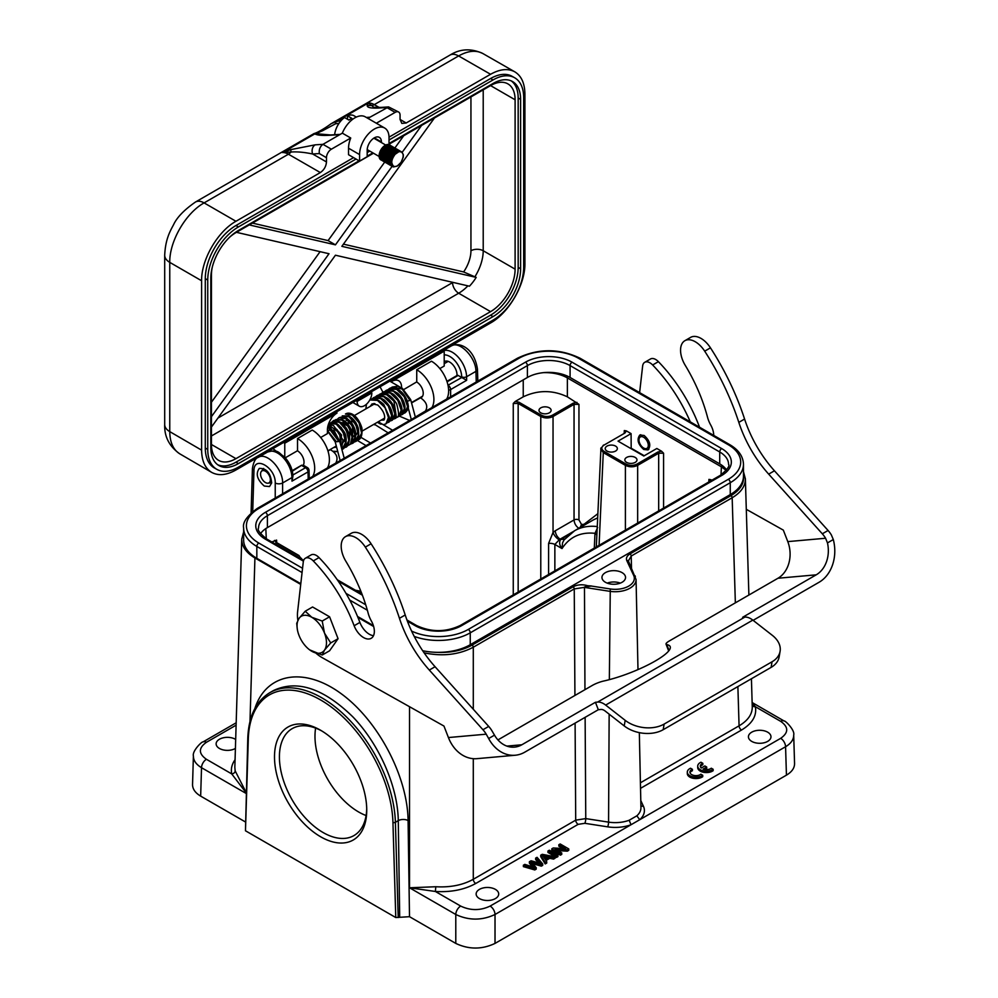 <?xml version="1.0" encoding="UTF-8"?>
<svg xmlns="http://www.w3.org/2000/svg" width="998" height="998" viewBox="0 0 998 998"><rect width="100%" height="100%" fill="white"/><g stroke="black" fill="none" stroke-linecap="round" stroke-linejoin="round"><path stroke-width="1.5" d="M366.74 810.139A65.219 37.65 60 0 1 320.62 836.761A65.219 37.65 60 0 1 274.5 756.883A65.219 37.65 60 0 1 320.62 730.262A65.219 37.65 60 0 1 366.74 810.139M794.57 763.545C794.57 768.048 791.863 771.916 786.436 775.159L495.02 943.409C481.947 949.585 468.86 949.585 455.787 943.409L409.504 916.688L395.769 917.536L245.471 830.773L247.791 738.083A1.734 1.035 1.8 0 0 248.302 738.844L245.471 830.773M622.091 582.271A11.789 6.811 180 0 1 609.229 583.743A11.789 6.811 180 0 1 601.956 577.455A11.789 6.811 180 0 1 609.229 571.168A11.789 6.811 180 0 1 622.091 572.64A11.789 6.811 180 0 1 625.546 577.455A11.789 6.811 180 0 1 622.091 582.271M628.278 561.175L631.21 556.048A1.734 0.998 -120 0 0 629.988 553.94L730.948 495.657C740.167 490.093 744.346 483.481 743.485 475.796M730.262 494.609L730.262 482.708A45.097 26.035 0 0 0 743.473 464.295L743.473 476.196A45.097 26.035 180 0 1 730.262 494.609L470.245 644.72A45.097 26.035 180 0 1 437.411 652.343C450.809 652.892 462.361 650.484 472.066 645.12L573.027 586.824A1.734 0.998 60 0 1 574.249 588.92L584.304 587.373L609.828 591.315A20.846 12.038 0 0 0 636.063 579.551L637.984 669.583M591.29 585.963L587.71 585.726L584.479 587.074L591.29 586.038L610.277 588.957A19.112 11.028 0 0 0 633.68 575.447L626.844 560.714C625.808 558.131 626.856 555.874 629.988 553.94M243.637 535.926L243.637 540.467A45.097 26.035 180 0 1 243.637 539.918L243.637 528.029A45.097 26.035 0 0 0 256.835 546.442L302.07 572.553M540.779 407.858A6.075 3.505 180 0 1 547.391 407.097A6.075 3.505 180 0 1 551.133 410.34A6.075 3.505 180 0 1 545.07 413.846A6.075 3.505 180 0 1 538.995 410.34A6.075 3.505 180 0 1 540.779 407.858M576.956 402.369L573.314 403.117L552.306 415.255C548.7 416.952 545.108 416.952 541.515 415.255L518.898 402.194L515.255 401.446L523.239 396.83C537.959 389.881 552.667 389.881 567.375 396.83L578.952 404.365L574.05 404.365L553.042 416.503L553.042 532.421A6.936 2.844 -132 0 0 559.217 539.831L560.177 539.132A6.936 4.004 60 0 1 555.275 530.774L553.042 532.421L548.601 543.411A6.936 3.792 180 0 1 554.863 544.446L554.863 570.856M567.375 396.83L567.375 377.905C560.739 374.2 552.805 372.441 543.586 372.641M726.22 470.42L721.379 466.815L721.018 474.923M620.294 583.119A11.789 6.811 0 0 0 607.208 583.119M551.807 848.799L551.807 850.209L560.402 855.174L560.402 853.752L561.749 852.978L555 849.073L567.326 849.747L568.76 848.924L560.177 843.959L558.83 844.745L565.579 848.637L553.254 847.963L551.807 848.799L560.402 853.752M560.402 855.174L561.749 854.388L561.749 852.978M557.707 850.645L567.326 851.169L567.326 849.747M567.326 851.169L568.76 850.333L568.76 848.924M562.86 848.487L558.83 846.154L558.83 844.745M556.522 855.985L556.522 857.407L547.939 852.442L547.939 851.032L556.522 855.985L557.932 855.174L549.349 850.221L547.939 851.032M556.522 857.407L557.932 856.596L557.932 855.174M548.364 856.633L544.758 858.704L543.436 856.608A13.273 7.66 0 0 0 542.338 855.298A28.368 16.38 0 0 0 544.883 855.897L548.364 856.633M543.71 857.057A28.368 16.38 180 0 0 544.883 857.307L544.883 855.897M544.883 857.307L546.567 857.669M540.716 855.199L540.716 856.621L545.22 863.931L545.22 862.509L546.717 861.648L545.282 859.478L549.723 856.908L553.566 857.694L555.162 856.771L542.238 854.325L540.716 855.199L545.22 862.509M545.22 863.931L546.717 863.07L546.717 861.648M545.956 860.501L549.723 858.33L549.723 856.908M549.723 858.33L553.566 859.116L553.566 857.694M553.566 859.116L555.162 858.193L555.162 856.771M523.389 865.204L534.791 868.534L536.225 867.711A1741.086 1005.211 180 0 1 531.934 862.634A23.653 13.66 0 0 0 531.248 861.873A3571.256 2061.843 0 0 0 541.365 864.742L542.712 863.956L537.049 857.319L535.627 858.13A1206.145 696.355 180 0 1 539.481 862.284A50.411 29.104 0 0 0 540.816 863.669A27.907 16.118 0 0 0 536.961 862.397L531.086 860.763L529.389 861.736L533.169 866.252A120.546 69.598 0 0 0 534.279 867.449A38.049 21.968 0 0 0 532.184 866.726L524.823 864.38L523.389 865.204L523.389 866.626L534.791 869.957L534.791 868.534M534.791 869.957L536.225 869.121L536.225 867.711M532.882 863.757A3571.256 2061.843 180 0 0 541.365 866.152L541.365 864.742M541.365 866.152L542.712 865.378L542.712 863.956M538.783 862.933A1206.145 696.355 0 0 0 535.627 859.552L535.627 858.13M532.445 866.813L529.389 863.158L529.389 861.736M533.169 867.674L533.169 866.252M704.837 769.533L706.709 768.448L706.709 767.025L704.862 765.953L701.295 768.011A6.075 3.505 180 0 1 700.322 766.14A6.075 3.505 180 0 1 702.817 763.308L702.817 764.73A6.075 3.505 0 0 0 700.446 766.851M702.817 763.308L700.958 762.235A8.67 5.002 0 0 0 697.714 766.152A8.67 5.002 0 0 0 703.503 770.868A8.67 5.002 0 0 0 713.146 769.283L711.3 768.211A6.075 3.505 180 0 1 703.128 769.096L706.709 767.025M697.714 766.152L697.714 767.562A8.67 5.002 0 0 0 703.503 772.29A8.67 5.002 0 0 0 713.146 770.693L713.146 769.283M702.729 775.284L700.883 774.211A6.075 3.505 180 0 1 694.097 775.471A6.075 3.505 180 0 1 689.905 772.14A6.075 3.505 180 0 1 692.4 769.308L690.541 768.235A8.67 5.002 0 0 0 687.298 772.153A8.67 5.002 0 0 0 693.099 776.868A8.67 5.002 0 0 0 702.729 775.284L702.729 776.694A8.67 5.002 0 0 1 693.099 778.29A8.67 5.002 0 0 1 687.298 773.562L687.298 772.153M692.4 769.308L692.4 770.73A6.075 3.505 0 0 0 690.03 772.851M629.164 820.256L636.836 815.828L639.743 819.707L631.048 824.722L629.164 820.256A25.723 14.845 180 0 1 608.568 822.127A3.468 0.736 -81.2 0 1 607.67 826.843L584.865 823.313A3.468 0.736 98.8 0 0 585.764 818.597L575.709 820.156L473.289 879.288C462.76 885.089 450.273 887.571 435.814 886.735L435.377 891.476C450.959 892.387 464.407 889.717 475.747 883.48A3.468 2.008 60 0 1 473.289 879.288L473.289 758.68M752.267 706.996C752.28 714.306 747.876 720.593 739.069 725.833A3.468 2.008 -120 0 0 741.526 730.037C752.33 723.5 756.946 715.728 755.374 706.734A3.468 2.807 -12.2 0 1 752.218 705.274M786.436 775.159L785.576 746.729A6.936 4.004 60 0 0 780.673 738.333C788.707 732.669 788.707 727.006 780.673 721.342L755.374 706.734L752.143 702.817M631.497 568.037L631.21 556.048L732.17 497.752C740.965 492.488 745.369 486.201 745.381 478.89L743.473 471.667M767.674 741.377A11.277 6.512 180 0 1 755.386 742.799A11.277 6.512 180 0 1 748.425 736.786A11.277 6.512 180 0 1 759.703 730.274A11.277 6.512 180 0 1 770.98 736.786A11.277 6.512 180 0 1 767.674 741.377M495.395 898.587A11.277 6.512 180 0 1 483.107 899.996A11.277 6.512 180 0 1 476.146 893.983A11.277 6.512 180 0 1 487.423 887.471A11.277 6.512 180 0 1 498.701 893.983A11.277 6.512 180 0 1 495.395 898.587M444.21 361.675A10.404 6.013 60 0 1 444.447 361.526A10.404 6.013 60 0 1 452.768 364.644A10.404 6.013 60 0 1 456.972 375.535M446.917 381.348L457.271 375.36A1.734 0.998 60 0 1 458.144 375.448L466.64 380.313L466.59 376.745A20.259 11.689 -120 0 0 458.394 357.359A20.259 11.689 -120 0 0 443.386 350.672M607.009 446.106A6.075 3.505 180 0 1 613.62 445.345A6.075 3.505 180 0 1 617.363 448.576A6.075 3.505 180 0 1 611.3 452.082A6.075 3.505 180 0 1 605.225 448.576A6.075 3.505 180 0 1 607.009 446.106M626.632 457.433A6.075 3.505 180 0 1 633.243 456.672A6.075 3.505 180 0 1 636.986 459.903A6.075 3.505 180 0 1 630.923 463.409A6.075 3.505 180 0 1 624.848 459.903A6.075 3.505 180 0 1 626.632 457.433M618.036 441.141L643.797 456.011L656.834 448.489L661.587 451.221L657.944 451.969L636.924 464.107C633.331 465.804 629.738 465.804 626.133 464.107L604.015 451.333C601.07 449.262 601.07 447.191 604.015 445.108L625.035 432.97L626.332 430.874L631.085 433.619L618.036 441.141M631.085 433.619L631.185 448.214L644.259 455.749M271.843 541.976L276.583 540.093L275.573 541.54L276.371 542.463L298.976 555.524L300.697 558.643M274.55 540.417L276.371 542.463M301.72 559.229L301.521 558.393M597.615 517.862L593.261 519.958M570.781 533.319L574.586 530.736C581.148 526.994 588.658 525.609 597.141 526.557M584.441 525.048A3.468 2.707 38.5 0 0 584.005 524.299L597.814 513.708M579.439 527.942A3.468 2.008 120 0 0 581.347 524.15L578.952 519.933A3.468 1.896 0 0 0 574.05 519.933C574.361 523.476 575.958 526.27 578.828 528.279M541.515 415.255L540.779 416.503C544.858 418.424 548.95 418.424 553.042 416.503L552.306 415.255M540.779 578.99L540.779 416.503L518.162 403.441L513.259 403.441L515.255 401.446M559.217 539.831L554.863 544.446L562.024 548.576L562.535 542.9L564.082 539.868M572.902 531.784L560.177 539.132L564.968 539.12L560.714 539.431C558.955 542.126 559.391 545.17 562.024 548.576C569.609 536.912 580.599 531.834 594.983 533.319A6.936 4.004 -177.4 0 1 596.829 535.29M597.677 527.48L594.983 533.319L594.309 548.077M624.299 433.382L625.297 431.997L624.299 430.55L626.332 430.874M600.958 447.94L596.305 546.929M600.746 448.913L603.279 452.593L604.015 451.333M599.074 545.332L603.279 452.593L625.397 465.355C629.489 467.276 633.58 467.276 637.66 465.355L636.924 464.107M661.587 451.221L663.583 453.229L658.68 453.229L637.66 465.355L637.66 523.052M710.713 480.874L710.963 479.726L711.836 480.238M688.158 493.91L709.166 481.772L709.927 480.861L708.929 479.402L710.963 479.726M435.814 886.735L409.517 887.783L435.377 891.476L460.689 906.084A6.936 4.004 120 0 0 455.787 914.492C468.86 920.618 481.947 920.618 495.02 914.492A6.936 4.004 -120 0 0 490.118 906.084C480.312 910.725 470.495 910.725 460.689 906.084M495.02 943.409L495.02 914.492L785.576 746.729C790.99 743.473 793.697 739.593 793.709 735.102C795.144 730.099 784.939 720.194 784.141 721.005A6.936 4.004 120 0 0 780.673 721.342M315.618 728.116A61.751 35.654 -120 0 0 314.981 736.349A61.751 35.654 -120 0 0 358.644 811.985A61.751 35.654 -120 0 0 366.091 815.541M321.867 730.998A61.751 35.654 -120 0 0 292.202 728.627A61.751 35.654 -120 0 0 282.733 778.103A61.751 35.654 -120 0 0 323.078 832.519A61.751 35.654 -120 0 0 353.941 835.576A61.751 35.654 -120 0 0 366.715 808.692M399.699 916.688L398.277 820.63C397.803 786.636 379.44 744.62 352.943 716.951C323.589 688.321 297.154 679.501 273.627 690.479L269.809 692.674C255.999 701.157 248.664 716.29 247.791 738.083M424.113 652.842C442.463 656.659 458.855 654.788 473.289 647.215A1.734 0.998 -120 0 0 472.066 645.12M243.637 531.884L241.728 539.107C241.741 546.417 246.132 552.705 254.927 557.969A1.734 0.998 -60 0 1 255.076 557.258M235.403 748.45A11.277 6.512 180 0 1 235.378 748.463A11.277 6.512 180 0 1 223.09 749.872A11.277 6.512 180 0 1 216.129 743.859A11.277 6.512 180 0 1 223.29 737.796A11.277 6.512 180 0 1 235.678 739.431M202.956 741.963C202.145 741.177 191.978 751.057 193.4 756.06C193.4 760.551 196.107 764.431 201.521 767.699A6.936 4.004 -60 0 1 206.424 759.291C198.402 753.627 198.402 747.964 206.424 742.3A6.936 4.004 -120 0 0 202.968 741.963L236.177 722.789M235.066 759.69C231.823 764.268 230.725 769.009 231.736 773.912L246.107 792.774M206.424 759.291L231.736 773.912A3.468 2.807 167.8 0 0 235.179 770.893L246.119 792.375M234.829 767.3L235.179 770.893M264.283 486.063L269.522 486.55L271.681 482.92C270.595 472.952 266.466 468.124 259.305 468.424C255.451 473.776 257.11 479.664 264.283 486.063M292.314 471.193L301.683 465.255M303.567 465.367L307.297 467.526A3.468 2.008 120 0 0 305.563 467.7L301.957 465.617L303.492 465.342M292.901 474.998L305.563 467.7A3.468 2.008 60 0 1 308.008 471.892A3.468 1.996 -1.7 0 0 309.031 470.432A3.468 3.468 0 0 0 307.297 467.526M291.99 481.148L292.95 476.171A3.468 1.971 -0.9 0 1 291.94 477.58L291.99 481.148L308.008 471.892L308.22 479.015M245.221 821.841L200.66 796.117C195.246 792.886 192.539 789.006 192.539 784.515M451.358 345.907C459.442 340.355 476.108 357.621 475.934 371.356A5.202 3.006 -1.7 0 0 477.456 369.148C474.137 347.391 458.955 341.778 451.358 345.907M275.236 498.052L275.236 482.982A5.202 2.894 0 0 0 282.596 482.982C283.095 469.06 266.591 451.695 258.282 457.383C255.476 458.207 253.529 461.899 252.432 468.486A5.202 3.006 1.7 0 0 253.954 470.694L252.719 511.525M584.479 587.074L584.953 689.68M643.772 449.512L648.064 449.911C651.257 445.507 649.935 440.692 644.084 435.452L639.793 435.053C636.599 439.457 637.922 444.285 643.772 449.512M726.569 469.971A30.177 17.428 0 0 0 719.72 463.87L570.083 377.481A30.177 17.428 0 0 0 527.406 377.481L267.389 527.605A30.177 17.428 0 0 0 260.54 533.693M300.797 583.718L256.835 558.331A45.097 26.035 180 0 1 243.637 540.467M437.411 652.343A45.097 26.035 180 0 1 422.665 650.721M373.389 625.621L357.534 616.465M335.191 441.852L338.858 441.49L339.507 440.592M341.241 427.506L345.632 436.937L342.489 443.686M330.213 429.477L330.475 428.653M334.38 426.944L341.566 434.991L340.63 444.771M327.431 430.2L333.918 430.325L339.233 440.38M334.143 447.241L336.6 447.154L333.681 447.516M327.444 430.512L335.852 441.016M338.858 441.49L327.756 426.795M333.407 451.271L337.748 451.495M341.541 448.202L339.445 433.045L328.367 424.512M329.49 423.239C332.147 422.404 335.952 419.809 343.836 431.41C348.364 437.324 345.445 449.599 342.289 449.1L345.67 442.264L343.075 432.009L336.276 424.187L329.477 423.252L328.591 423.888M343.761 447.965L345.458 447.266L348.851 440.455L346.281 430.188L339.47 422.354L332.671 421.406L330.101 427.992M346.917 446.069L349.749 444.597M346.955 446.118L350.161 444.26C350.473 444.16 353.953 441.066 352.007 432.196C350.111 426.171 346.88 421.967 342.314 419.584L335.864 419.559L342.252 420.258L348.876 427.281L352.032 437.037L350.498 443.723M346.169 420.27L355.849 422.491L358.432 430.961L355.251 436.313M354.165 436.525L352.805 436.463M342.975 422.117L352.356 423.876L352.693 437.873M340.605 422.229L350.011 427.082L349.512 439.719M344.46 425.709L348.302 432.446M335.864 419.559L334.567 420.719M350.136 444.285L351.857 443.574L355.238 436.75L352.643 426.483L345.844 418.661L339.046 417.725L337.673 418.998M355.026 441.74L358.419 434.928L355.849 424.661L349.038 416.827L342.239 415.879L348.801 415.954C353.217 418.299 356.386 422.379 358.294 428.217C359.38 436.525 358.282 441.041 355.026 441.74L353.317 442.438M358.245 439.881L361.613 433.07L359.031 422.815L352.244 414.993L345.445 414.033C349.412 411.438 357.596 414.37 361.887 427.93C362.436 434.879 361.214 438.858 358.245 439.881L356.511 440.592M406.997 399.949C405.936 401.283 406.935 401.446 409.991 400.41L410.665 399.587L415.355 417.164M374.2 424.113L388.147 432.87M380.787 423.352C378.729 422.129 377.83 421.917 378.105 422.728C380.949 424.424 381.847 424.624 380.787 423.352C378.729 422.129 377.83 421.917 378.105 422.728C380.949 424.424 381.847 424.624 380.787 423.352M625.172 720.331A27.757 18.563 9.5 0 0 664.119 724.086L663.183 729.7A27.757 18.563 -170.5 0 1 624.224 725.933L625.172 720.331L605.649 705.075A16.829 9.718 -120 0 0 597.627 702.081L744.807 617.113A16.829 9.718 60 0 1 752.816 620.107L772.34 635.352A27.757 18.563 9.5 0 1 780.099 651.27L779.151 656.871A27.757 18.563 -170.5 0 1 771.105 667.388L772.053 661.774A27.757 18.563 9.5 0 0 780.099 651.27M515.242 755.236L476.994 758.655A35.903 28.318 -95.1 0 1 448.414 737.547L486.213 734.179L488.658 738.52A35.903 28.318 84.9 0 0 515.242 755.236A35.903 28.318 84.9 0 0 524.736 752.193L598.326 709.715L600.996 709.466A8.67 5.002 60 0 1 605.125 711.013L624.224 725.933M486.213 734.179A17.34 10.017 -120 0 0 482.945 729.738L429.315 670.057A86.726 50.075 60 0 1 399.45 618.311A182.472 105.351 -120 0 0 365.33 547.104A20.783 12.001 -120 0 0 345.495 536.637A20.783 12.001 -120 0 0 345.869 561.275A121.419 70.097 60 0 1 368.15 613.146A20.808 12.013 -120 0 0 371.356 620.981A15.269 8.807 60 0 1 371.194 638.308A15.269 8.807 60 0 1 354.14 625.746A114.483 66.093 -120 0 0 313.272 560.913A10.404 6.013 -120 0 0 305.363 558.244A10.404 6.013 -120 0 0 303.267 561.999L297.616 611.674A34.693 20.022 -120 0 0 297.828 620.282M354.14 625.746L359.904 622.415A114.483 66.093 -120 0 0 319.036 557.595A10.404 6.013 60 0 0 311.127 554.913L305.363 558.244M699.573 427.231A15.269 8.807 -120 0 1 699.274 426.483A114.483 66.093 -120 0 0 658.406 361.663L652.642 364.981A10.404 6.013 -120 0 0 644.733 362.311A10.404 6.013 -120 0 0 642.637 366.066L639.618 392.613M690.292 421.867A114.483 66.093 -120 0 0 652.642 364.981M825.583 538.246L827.467 542.912A27.757 21.894 -95.1 0 1 816.214 574.823L777.978 578.241A27.757 21.894 84.9 0 0 787.784 541.615L825.583 538.246A17.34 10.017 -120 0 0 822.315 533.805L768.672 474.125A86.726 50.075 60 0 1 738.819 422.379A182.472 105.351 -120 0 0 704.7 351.171A20.783 12.001 -120 0 0 684.865 340.705A20.783 12.001 -120 0 0 685.239 365.343A121.419 70.097 60 0 1 707.52 417.214A20.808 12.013 -120 0 0 710.726 425.048A15.269 8.807 60 0 1 713.72 435.39M777.978 578.241L669.371 640.941A10.404 2.196 -21.2 0 0 666.04 644.134A10.404 2.196 -21.2 0 0 666.789 644.596A46.831 9.893 -21.2 0 1 670.207 646.642A46.831 9.893 -21.2 0 1 649.511 664.144A46.831 9.893 -21.2 0 1 603.678 681.035A10.404 2.196 -21.2 0 0 592.226 685.476L497.927 739.917M753.116 620.344L819.096 582.246A35.903 28.318 84.9 0 0 833.305 539.544L831.346 534.916A17.34 10.017 60 0 0 828.078 530.487L822.315 533.805M506.872 746.105L521.854 744.77A27.757 21.894 -95.1 0 1 514.506 747.115A27.757 21.894 -95.1 0 1 494.497 735.152L491.977 730.848A17.34 10.017 60 0 0 488.708 726.419L482.945 729.738M322.217 655.025L324.5 650.122L330.712 642.937L324.5 633.119A20.808 12.013 -120 0 0 311.75 617.263L322.217 621.043L324.5 633.119A20.808 12.013 60 0 1 324.5 650.122A20.808 12.013 60 0 1 311.75 651.257A20.808 12.013 -120 0 1 309.168 649.498A20.808 12.013 -120 0 1 299.013 635.402A20.808 12.013 60 0 1 297.267 628.89A20.808 12.013 60 0 1 299.013 618.411L305.226 611.225L312.574 606.984L329.577 616.789L338.072 638.695L329.577 650.783L322.217 655.025L309.63 649.848M315.992 653.216A34.693 20.022 -120 0 0 322.292 657.707L443.96 726.057L448.414 737.547M345.495 536.637L351.259 533.306A20.783 12.001 60 0 1 371.094 543.773A182.472 105.351 60 0 1 405.213 614.98A86.726 50.075 -120 0 0 435.078 666.726L488.708 726.419M359.904 622.415A15.269 8.807 -120 0 0 373.501 635.664M746.292 509.317L783.33 530.125L787.784 541.615M644.733 362.311L650.496 358.981A10.404 6.013 60 0 1 658.406 361.663M684.865 340.705L690.628 337.374A20.783 12.001 60 0 1 710.464 347.84A182.472 105.351 60 0 1 744.583 419.048A86.726 50.075 -120 0 0 774.448 470.794L828.078 530.487M521.854 744.77L595.444 702.28L597.627 702.081M595.444 702.28L598.326 709.715M744.807 617.113L742.624 617.3L816.214 574.823M772.053 661.774L664.119 724.086M663.183 729.7L771.105 667.388M297.267 628.89L296.718 623.313L299.013 618.411A20.808 12.013 60 0 1 311.75 617.263L305.226 611.225M330.712 642.937L338.072 638.695M322.217 621.043L329.577 616.789M640.704 434.729L640.753 434.704A8.321 4.803 -120 0 0 640.704 434.729A8.321 4.803 -120 0 0 638.982 438.546L638.982 439.956A6.587 3.805 -120 0 0 641.315 445.969A6.587 3.805 -120 0 0 643.648 448.027A6.587 3.805 -120 0 0 648.139 446.642A6.587 3.805 -120 0 0 645.968 439.332A6.587 3.805 -120 0 0 641.315 436.637A6.587 3.805 -120 0 0 638.982 439.956M643.648 448.027L644.87 448.738A8.321 4.803 -120 0 0 648.875 449.237M265.456 471.218A6.936 4.004 -120 0 0 261.276 471.518A6.936 4.004 -120 0 0 261.987 478.89A6.936 4.004 -120 0 0 268.013 483.194A6.936 4.004 -120 0 0 270.184 478.079A6.936 4.004 -120 0 0 265.456 471.218M314.108 133.532L195.446 202.045A17.34 10.017 60 0 1 204.103 202.893L288.422 154.203A17.34 10.017 -120 0 0 282.496 152.557L290.742 149.625L315.168 144.835A6.936 5.452 86.4 0 0 312.648 153.991L319.323 153.567C318.861 149.525 320.071 146.444 322.965 144.336L339.769 134.643L329.702 135.266A3.468 2.72 -93.6 0 1 330.675 134.967L314.121 133.545C316.341 133.071 323.028 129.665 331.236 123.64L336.027 121.656L335.503 123.802L339.021 123.303M330.588 124.039L331.236 123.64M317.738 134.056C316.541 133.657 318.137 132.559 322.516 130.775L335.503 123.802M329.702 135.266C322.242 135.703 317.289 135.241 314.819 133.894L282.496 152.557L291.029 152.033C297.092 151.571 304.303 152.232 312.648 153.991L326.471 161.938C326.096 166.454 324.051 169.984 320.333 172.567L288.422 154.203A8.67 5.015 119.9 0 0 291.029 152.033L290.742 149.625M284.767 457.271L284.767 443.212L283.544 442.501L235.952 469.971C226.509 475.248 218.4 476.034 211.626 472.353C205.101 468.311 201.758 460.901 201.608 450.148L201.608 280.762C201.222 259.792 217.601 231.436 235.952 221.282L320.333 172.567M406.186 122.991L401.857 123.428L400.061 119.461L406.186 122.991L490.567 74.276C499.973 69.024 508.044 68.213 514.818 71.844C521.393 75.873 524.761 83.296 524.911 94.111L524.911 263.484C525.297 284.467 508.93 312.811 490.567 322.965L442.987 350.448L444.21 351.159L391.952 381.323A13.872 8.009 -60 0 1 398.676 380.762A13.872 8.009 -60 0 1 401.533 387.735M368.387 102.994A17.34 10.017 60 0 1 374.275 104.64A8.67 5.015 -60.1 0 1 371.668 105.476L368.349 102.981L367.214 105.476L371.668 105.489L373.651 107.198M368.349 102.994L336.027 121.656L341.254 120.459M366.341 117.452L369.946 117.215L388.609 106.923L398.626 112.026A6.936 4.004 120 0 0 395.146 112.375L376.346 123.228M439.831 368.561L444.21 366.041L444.21 351.159M272.953 448.613L276.745 451.657M382.995 392.376L380.051 386.775M315.168 144.835L322.965 144.336L331.373 149.201L350.735 138.011L342.326 133.158L339.769 134.643M331.373 149.201A6.936 4.004 120 0 0 326.471 157.696L326.471 161.938M283.544 442.501L442.987 350.448M400.061 119.461L400.061 115.207A6.936 4.004 120 0 0 398.626 112.026M381.411 142.577L381.411 141.978A10.055 5.813 -60 0 0 379.327 137.362A10.055 5.813 -60 0 0 371.58 140.057A10.055 5.813 -60 0 0 367.189 150.187L367.189 156.698L359.579 161.09L348.539 154.715L348.539 148.203A20.808 12.013 -60 0 1 350.735 138.011M389.02 137.163L490.567 78.53A43.363 25.037 -60 0 1 512.248 76.384L514.706 77.794A43.363 25.037 -60 0 1 523.688 97.642L523.688 267.027A43.363 25.037 -60 0 1 493.024 320.133L238.41 467.139A43.363 25.037 -60 0 1 216.728 469.285A43.363 25.037 -60 0 1 207.746 449.437L207.746 280.051A43.363 25.037 -60 0 1 238.41 226.945L356.024 159.044M216.728 469.285L214.271 467.875A43.363 25.037 -60 0 1 205.289 448.015L205.289 278.642A43.363 25.037 -60 0 1 235.952 225.536L353.579 157.622M395.146 112.375L386.737 107.522L378.953 108.009A6.936 5.452 -93.6 0 1 380.899 107.41L373.788 107.273M369.946 117.215L367.938 118.375M415.33 417.077L425.46 411.026C428.154 406.411 426.533 402.007 420.57 397.815A9.194 5.302 60 0 0 421.331 397.503A9.194 5.302 60 0 0 422.952 390.942A9.194 5.302 60 0 0 417.975 382.895L416.74 381.897L416.74 369.722L431.46 361.214A24.289 14.022 -120 0 1 446.617 399.113M403.928 389.432L416.74 381.897M320.695 437.486L327.406 433.619L327.444 430.699A13.872 8.009 -60 0 1 337.037 413.035L284.767 443.212M285.253 457.808L297.529 450.722L297.529 438.546L312.237 430.051A24.289 14.022 -120 0 1 327.394 467.937M303.255 465.23A9.194 5.302 60 0 0 298.764 451.72L297.529 450.722M335.79 463.097C338.509 457.82 336.675 453.329 330.276 449.636L329.989 449.636M337.037 413.035L336.014 412.199M390.517 380.737L391.952 381.323M399.524 386.762L389.794 381.149M410.552 419.933A7.572 4.291 59.1 0 1 409.093 420.233L399.312 416.104M342.326 133.158A20.808 12.013 -60 0 1 365.256 116.828L384.704 128.056A20.808 12.013 -60 0 1 389.02 137.587L389.02 144.099L388.259 144.535M389.02 139.994L493.024 79.94A43.363 25.037 -60 0 1 514.706 77.794M367.189 152.594L369.796 151.085M359.579 161.09L359.579 154.578A20.808 12.013 -60 0 1 368.674 133.632A20.808 12.013 -60 0 1 384.704 128.056M355.899 400.722L357.134 401.421L371.842 392.925L370.62 392.226M420.57 397.815L411.55 402.905M416.74 369.722A24.289 14.022 60 0 1 431.897 407.608M330.276 449.636L327.993 451.059M297.529 438.546A24.289 14.022 60 0 1 312.673 476.445M389.02 143.525L493.024 83.483A39.022 22.53 -60 0 1 512.535 81.549A39.022 22.53 -60 0 1 520.619 99.413L520.619 268.799A39.022 22.53 -60 0 1 493.024 316.591L238.41 463.596A39.022 22.53 -60 0 1 218.899 465.53A39.022 22.53 -60 0 1 210.815 447.665L210.815 278.28A39.022 22.53 -60 0 1 238.41 230.488L359.093 160.803M367.189 156.137L372.865 152.856M371.842 392.925A10.404 6.013 -60 0 1 367.301 403.404A10.404 6.013 -60 0 1 359.28 406.186A10.404 6.013 -60 0 1 357.134 401.421M493.024 316.591L490.567 315.181A39.022 22.53 120 0 0 518.174 267.377L520.619 268.799M520.619 99.413L518.174 98.004L518.174 267.377M518.174 98.004A39.022 22.53 120 0 0 511.275 80.913M217.701 464.756A39.022 22.53 120 0 0 235.952 462.186L238.41 463.596M490.567 315.181L235.952 462.186M388.434 144.573L490.567 85.603A34.693 20.022 -60 0 1 507.92 83.894A34.693 20.022 -60 0 1 515.105 99.775L515.105 269.148A34.693 20.022 -60 0 1 490.567 311.638L235.952 458.643A34.693 20.022 -60 0 1 218.612 460.365A34.693 20.022 -60 0 1 211.426 444.484L211.426 275.099A34.693 20.022 -60 0 1 212.287 267.14M229.49 237.337A34.693 20.022 -60 0 1 235.952 232.609L373.477 153.218M211.426 427.082L335.44 255.214L469.447 286.201A34.693 20.022 120 0 0 476.196 277.394L463.621 271.943A26.023 15.02 120 0 0 470.944 250.748L470.944 96.943M476.196 277.394L341.852 246.331L434.429 118.026M421.605 125.424L402.231 152.27M398.639 150.224L396.543 149.426L394.647 149.9L390.804 153.255L388.06 161.027L389.494 164.795L392.713 165.506L335.44 244.847L249.275 224.924M236.451 232.322L329.016 253.729L211.426 416.702M343.424 244.148L463.621 271.943M320.084 251.671L211.426 402.256M335.44 244.847L328.08 240.593L252.419 223.103M403.728 135.74L394.871 148.016M393 150.611L328.08 240.593M334.654 134.718A16.13 9.319 -60 0 1 344.51 117.515L348.926 120.059A16.13 9.319 -60 0 1 350.398 119.099A16.13 9.319 -60 0 1 351.87 118.363L347.454 115.818A16.13 9.319 -60 0 1 354.041 115.756L356.348 117.078M399.886 151.571C403.728 152.445 404.215 155.838 401.333 161.751A7.735 4.466 120 0 1 393.649 166.179C390.767 163.61 391.241 159.668 395.096 154.328A8.67 5.002 -60 0 1 399.886 151.571L401.757 151.921L399.025 151.621L395.096 154.328M381.161 160.042A8.67 5.002 -60 0 1 380.887 159.892A8.67 5.002 -60 0 1 380.138 151.372A8.67 5.002 -60 0 1 387.611 144.485L383.694 146.606L381.897 148.739L379.502 156.536L381.423 160.204L384.866 160.341L386.875 159.268M388.047 158.295L392.114 151.259M391.278 145.982L387.898 145.409L383.993 148.303L380.725 156L381.747 160.142L383.182 161.165L387.149 160.578L389.756 158.532M393.187 152.594L393.574 150.286M392.501 146.681L390.28 145.883L386.376 147.816L382.184 155.102L382.371 159.83L383.469 161.339L387.074 161.838L389.332 160.678M390.505 159.717L394.572 152.682M393.736 147.392L390.792 146.694L388.821 147.579L383.893 154.141L383.244 159.268L383.956 161.202L387.049 162.774L389.307 162.138M390.33 161.539L392.039 160.117M395.719 153.717L396.031 151.708L395.932 153.517M394.959 148.103L393.137 147.305L389.282 148.839L384.791 155.9L384.38 158.52L385.615 162.474L389.045 163.373L391.752 162.125M396.181 148.814L393.674 148.041L389.756 150.224L385.777 157.634L386.189 162.237L387.374 163.635L391.84 163.522M397.416 149.525L395.981 148.764L392.189 149.912L387.436 156.686L386.999 161.738L387.798 163.572L389.195 164.658L392.152 164.608M399.861 150.935L397.067 150.211L395.096 151.022L390.106 157.484L389.357 162.649L390.006 164.633L391.278 165.893L393.773 166.242M401.096 151.646L397.553 151.135L392.064 156.561L390.517 161.876L390.754 164.196L393.137 166.878L397.142 166.142L401.059 162.35L403.242 157.185L403.354 154.815L401.757 151.921M386.85 160.566L382.496 160.828L380.625 157.634L380.65 155.164L382.646 149.862L386.326 145.995L389.632 145.122L388.596 144.523A8.67 5.002 -60 0 1 389.557 144.872A8.67 5.002 -60 0 1 390.106 145.284M391.241 150.274A8.67 5.002 -60 0 1 391.154 150.76L387.498 156.337L387.099 160.853L388.721 163.335L391.79 163.173M390.492 152.956A8.67 5.002 -60 0 1 388.609 156.337M387.062 158.083A8.67 5.002 -60 0 1 385.465 159.331M396.967 166.055L393.711 166.916L392.039 166.317L390.892 164.882L390.555 160.241L394.597 152.869L398.526 150.76L400.522 151.209M393.599 166.155L391.079 165.78L389.382 163.435L389.582 158.495L394.135 151.509L396.119 150.349L399.3 150.498M392.626 165.394L389.931 165.119L388.646 163.872L387.997 159.43L388.696 156.748L393.674 150.261L395.645 149.413L398.077 149.787M392.102 164.483L388.147 164.021L386.675 160.291L386.962 157.696L391.228 150.461L395.121 148.627L396.842 149.076M391.815 163.36L389.694 164.071L386.438 162.811L385.478 158.62L386.026 155.95L390.767 149.151L392.75 148.116L395.62 148.378M391.765 161.913L387.723 163.385L386.014 162.849L384.255 159.418L384.392 156.898L388.334 149.463L392.251 147.242L394.397 147.667M389.295 161.975L385.789 162.574L384.267 161.701L383.294 160.042L383.394 155.152L387.848 148.078L389.844 146.868L393.162 146.956M390.555 159.443L394.36 152.869L390.318 159.655M389.357 160.453L385.715 161.975L383.719 161.539L381.872 158.52L381.847 156.087L385.44 148.49L389.37 145.908L391.94 146.244M388.596 144.523L387.611 144.485M382.658 149.388A6.587 3.805 -60 0 1 385.228 147.005A6.587 3.805 -60 0 1 388.185 146.519M389.544 151.908A6.587 3.805 -60 0 1 388.971 153.43M388.185 154.827A6.587 3.805 -60 0 1 385.49 157.609M384.405 158.158A6.587 3.805 -60 0 1 381.935 158.096A6.587 3.805 -60 0 1 380.562 154.877M347.454 115.818L347.454 119.211M392.888 165.68L390.854 163.298L390.642 161.214L392.027 156.474L394.809 152.906M392.439 165.132L390.056 163.61L389.507 159.618L391.303 154.89L393.574 152.207M398.289 150.997L399.063 151.721M392.064 164.396L389.457 163.684L388.185 160.304L389.307 155.576L392.351 151.496M391.827 163.447L388.721 163.335M395.832 149.588L397.092 151.322M391.752 162.2L387.486 162.624L385.752 159.368L386.625 154.69L389.894 150.087M391.964 160.429L390.33 161.589M389.295 162.05L385.59 161.377L384.504 157.809L385.814 153.068L388.671 149.376M393.773 155.626L390.455 159.967M389.32 160.765L385.141 161.264L383.357 158.408L383.956 153.817L387.449 148.665M392.588 147.779L393.412 149.201M392.551 154.927L391.478 156.786M389.657 158.894L384.841 160.865L382.434 158.844L383.107 152.183L386.214 147.953M391.328 154.216L388.01 158.545M386.875 159.343L383.007 159.992L380.986 157.435L381.323 152.944L384.991 147.242M389.657 145.097L388.684 145.92M388.584 145.87L388.559 144.46M387.324 145.633L383.743 147.991L380.575 154.79L380.625 156.96L382.284 159.618L384.093 160.004L386.912 158.956M388.11 158.021L391.902 151.447M388.546 146.344L384.342 149.451L381.747 156.387L382.908 159.867L386.837 160.354M387.885 159.83L389.844 158.233M392.975 152.819L393.299 150.436M389.781 147.055L384.991 150.96L383.007 157.921L384.729 161.027L389.37 160.366M391.004 147.754L387.149 150.424L384.218 157.297L385.116 161.015L386.401 161.95L389.295 161.776M390.33 161.239L392.114 159.842M395.507 153.917L395.757 151.846M392.226 148.465L387.773 151.908L385.428 158.869L387.187 162.449L391.765 161.826M396.867 151.434L395.532 149.413M393.462 149.176L389.969 151.422L387.324 155.788L386.737 160.379L388.409 163.161M394.684 149.887L390.567 152.869L388.247 157.435L388.135 161.826L388.971 163.335L392.002 164.183M398.901 151.758L397.99 150.823M395.907 150.586L391.216 154.378L389.257 159.081L389.619 163.198L392.339 164.969M397.129 151.297L393.387 153.854L390.867 158.308L390.48 162.824L392.775 165.568M398.052 152.095L395.645 153.517L392.676 157.547L391.565 162.275L392.925 165.718M395.769 917.536L392.938 822.352A102.332 59.082 -120 0 0 320.62 699.96A102.332 59.082 -120 0 0 248.302 738.844M587.71 585.726C582.383 584.179 577.493 584.554 573.027 586.824M523.239 396.83L523.239 379.889M539.481 863.694L539.481 862.284M490.118 906.084L631.048 824.722A29.191 16.854 180 0 1 607.67 826.843M639.331 732.644L640.941 807.594A25.723 14.845 180 0 1 636.836 815.828M640.791 800.546L643.411 806.197A3.468 2.732 -24.9 0 1 640.891 805.623M643.411 806.197A29.191 16.854 180 0 1 639.743 819.707L780.673 738.333M610.277 588.957L609.341 679.65M609.154 714.156L608.568 822.127L585.764 818.597L585.127 717.337M737.884 686.562L739.069 725.833L640.404 782.794M735.351 602.842L732.17 497.752A1.734 0.998 60 0 0 730.948 495.657M640.529 788.345L741.526 730.037M447.079 381.835L458.144 375.448M461.737 377.531L447.99 385.253M461.7 377.506L461.687 376.795A16.791 9.693 -120 0 0 444.21 354.876M276.583 540.093L276.696 542.663M275.847 542.525L298.464 555.574M299.2 555.973L301.695 559.329M355.662 590.379L361.014 591.639M581.036 527.019A3.468 2.008 -60 0 0 581.884 524.461L584.005 524.299M573.314 403.117L574.05 404.365L574.05 519.933L555.275 530.774M578.952 404.365L578.952 519.933M518.162 592.051L518.162 403.441L518.898 402.194M513.259 594.883L513.259 403.441M548.601 543.411L548.601 574.474M569.359 534.441L560.826 539.369M624.187 433.12L624.299 430.55M604.015 445.108L625.035 432.97M626.133 464.107L625.397 465.355L625.397 530.138M657.944 451.969L658.68 453.229L658.68 510.914M708.817 481.972L708.929 479.402M663.583 453.229L663.583 508.094M409.517 706.709L409.517 887.783L455.787 914.492L455.787 943.409M392.938 822.352A1.734 0.961 -1.7 0 0 395.395 822.302A104.066 60.08 -120 0 0 348.813 719.321A104.066 60.08 -120 0 0 269.809 692.674M398.214 917.536L395.395 822.302L398.277 820.63A6.936 3.792 179.2 0 1 408.082 820.531L409.504 916.688M408.082 820.531C407.583 776.382 378.067 720.456 341.079 693.622C304.153 666.452 266.154 673.039 254.852 708.58M258.145 457.458L267.489 452.069A20.259 11.689 60 0 1 282.983 457.371A20.259 11.689 60 0 1 291.94 477.58L282.596 482.982L282.596 493.81M249.987 721.479L254.927 557.969L300.722 584.404M357.933 617.438L373.651 626.507M206.424 742.3L236.102 725.172M200.66 796.117L201.521 767.699L246.094 793.422M275.236 482.982C275.772 467.488 253.904 454.863 253.954 470.694M448.613 390.106A3.468 1.934 0 0 0 450.622 389.557A3.468 2.008 -120 0 0 448.177 385.353A3.468 2.008 120 0 0 448.027 385.44M450.622 396.792L450.622 389.557L466.64 380.313M461.687 376.795A3.468 1.971 -0.9 0 0 466.59 376.745L475.934 371.356L476.258 381.997M475.747 883.48L578.166 824.348L584.865 823.313M575.097 723.126L575.709 820.156A3.468 2.008 -120 0 0 578.166 824.348M473.289 709.254L473.289 647.215L574.249 588.92L574.923 695.469M628.515 561.849A1.734 1.372 155.1 0 0 626.844 560.714M635.352 576.582A1.734 1.372 155.1 0 0 633.68 575.447M721.953 465.317A1.734 0.998 120 0 0 721.379 466.815L567.375 377.905A1.734 0.998 -60 0 1 567.974 376.383M265.817 528.578L266.279 538.758M303.417 561.15L265.431 539.219A2.769 1.597 -60 0 1 266.815 539.082C259.842 533.394 257.085 529.713 258.544 528.029A30.177 17.428 180 0 1 267.389 515.704L267.389 527.605M265.431 539.219A32.959 19.024 180 0 1 265.431 512.311A2.769 1.597 60 0 1 267.389 515.704L527.406 365.592L527.406 377.481M265.431 512.311L525.447 362.187A2.769 1.597 60 0 1 527.406 365.592A30.177 17.428 180 0 1 570.083 365.592L570.083 377.481M525.447 362.187A32.959 19.024 180 0 1 572.054 362.187A2.769 1.597 120 0 0 570.083 365.592L719.72 451.982L719.72 463.87M572.054 362.187L721.679 448.576A2.769 1.597 120 0 0 719.72 451.982A30.177 17.428 180 0 1 728.552 464.295C730.025 465.954 727.28 469.646 720.294 475.347L460.278 625.472C445.669 632.333 431.061 632.333 416.44 625.472L406.947 619.983M721.679 448.576A32.959 19.024 180 0 1 721.679 475.485L461.662 625.609A2.769 1.597 -120 0 0 460.278 625.472M461.662 625.609A32.959 19.024 180 0 1 415.056 625.609A2.769 1.597 -60 0 1 416.44 625.472M721.679 475.485A2.769 1.597 -120 0 0 720.294 475.347M415.056 625.609L407.396 621.18M362.399 595.207L338.347 581.31M256.835 558.331L256.835 546.442A2.769 1.597 120 0 1 258.806 543.037L302.556 568.299M470.245 644.72L470.245 632.832L730.262 482.708A2.769 1.597 60 0 0 728.303 479.314A42.328 24.439 0 0 0 728.303 444.759A2.769 1.597 -60 0 1 729.688 444.621L580.063 358.232C559.179 348.252 538.309 348.252 517.426 358.232L257.422 508.344C246.98 515.966 242.389 522.528 243.637 528.029M414.22 636.412A45.097 26.035 0 0 0 470.245 632.832A2.769 1.597 60 0 0 468.287 629.426L728.303 479.314M349.737 600.072L367.364 610.24M345.994 593.373L365.717 604.763M728.303 444.759L578.665 358.369A42.328 24.439 0 0 0 518.823 358.369L258.806 508.481A2.769 1.597 -120 0 0 257.422 508.344M258.806 508.481A42.328 24.439 0 0 0 258.806 543.037M518.823 358.369A2.769 1.597 -120 0 0 517.426 358.232M578.665 358.369A2.769 1.597 -60 0 1 580.063 358.232M411.588 631.073A42.328 24.439 0 0 0 468.287 629.426M370.108 406.448L372.154 403.828L377.718 405.013C387.985 414.744 383.931 421.056 383.631 420.021L380.949 420.22M373.289 404.614L373.826 403.466M394.659 417.601L396.456 417.588L393.973 401.233L386.6 394.659L379.452 394.397L377.98 395.532M390.505 420.906L392.251 420.245L394.834 413.883L391.453 404.078L383.843 396.717L376.246 396.243L374.786 397.379M387.311 422.753L389.045 422.104L391.64 415.742L388.272 405.936L380.675 398.564L373.077 398.09L371.605 399.212M383.207 424.699L385.889 423.925L388.459 417.563L385.078 407.77L377.494 400.41L369.821 399.961M396.456 417.588L395.445 418.399L396.456 417.588M409.991 400.41L402.119 389.008L392.214 387.037L390.729 388.16M403.254 413.546L405.001 412.885L407.583 406.535L404.215 396.742L396.63 389.37L389.033 388.871L387.548 390.006M400.073 415.38L401.82 414.719L404.402 408.357L401.009 398.551L393.412 391.191L385.814 390.717L384.355 391.852M396.88 417.226L398.614 416.578L401.208 410.215L397.84 400.41L390.243 393.037L382.633 392.563L381.174 393.686M752.816 620.107L605.649 705.075M313.272 560.913L319.036 557.595M666.789 644.596L669.072 650.471M405.213 614.98L399.45 618.311M429.315 670.057L435.078 666.726M371.094 543.773L365.33 547.104M768.672 474.125L774.448 470.794M744.583 419.048L738.819 422.379M704.7 351.171L710.464 347.84M827.467 542.912L833.305 539.544M488.658 738.52L494.497 735.152M379.24 107.497L374.275 104.64L458.606 55.95A17.34 10.017 -120 0 0 449.961 55.102C460.19 48.69 471.143 48.166 482.832 53.518L514.793 71.831M490.567 74.276L458.606 55.95C468 50.698 476.071 49.888 482.832 53.518M201.608 450.148L169.76 431.623A17.34 10.017 180 0 1 164.695 424.549C164.258 436.625 169.286 446.38 179.765 453.828C173.24 449.786 169.909 442.388 169.76 431.623L169.76 262.374A17.34 10.017 180 0 1 164.695 255.301L164.695 424.549M201.608 280.762L169.76 262.374C169.361 241.391 185.728 213.036 204.103 202.893L235.952 221.282M378.953 108.009C370.907 108.408 367.002 107.572 367.214 105.476M319.323 153.567L326.471 157.696M490.567 78.53L493.024 79.94M235.952 225.536L238.41 226.945M205.289 278.642L207.746 280.051M205.289 448.015L207.746 449.437M348.539 148.203L359.579 154.578M381.411 141.978L374.3 137.861M490.567 85.603L515.105 99.775M515.105 269.148L483.219 250.748L483.219 89.857M211.426 444.484L235.952 458.643M211.426 435.976L458.681 293.225L490.567 311.638M474.961 276.683A34.693 20.022 120 0 0 483.219 250.748A8.67 5.002 -0 0 0 470.944 250.748M217.926 418.062L452.556 282.609A8.67 5.002 -120 0 0 458.681 293.225A34.693 20.022 120 0 0 467.887 285.852M752.267 706.958L751.419 678.752M748.887 595.033L745.369 478.628M355.375 590.205L360.877 591.29M593.199 519.995L574.524 530.774M574.486 530.836L564.257 539.731M600.784 448.863L603.503 445.058M794.558 763.383L793.697 734.965M234.842 767.163L241.741 538.833M301.683 465.193L292.177 470.682M301.621 465.23L303.454 465.317M443.249 350.597L451.483 345.832M784.141 721.005L752.13 702.517M192.552 784.341L193.4 755.923M252.432 468.486L251.097 512.91M267.489 452.069C278.953 448.875 278.504 453.304 284.193 456.672C289.645 462.448 292.564 468.948 292.95 476.171M309.031 470.42L309.268 478.416M477.817 381.099L477.456 369.148M636.063 579.551L628.166 560.389M361.95 593.997L337.262 579.751M303.654 560.352L266.815 539.082M743.473 464.295C743.148 456.348 738.557 449.786 729.688 444.621M327.444 430.949L335.178 441.815L340.168 460.565M339.532 440.654L344.223 458.232M333.968 451.795L337.761 451.533M333.868 431.435L338.06 438.783M337.037 429.577L341.254 436.937M340.231 427.743L344.435 435.091M332.671 421.406L331.236 422.591M339.545 440.704L330.076 427.206L327.855 426.358M341.615 448.489L342.938 439.981L333.457 425.472L328.417 424.362M345.47 447.254C348.252 447.64 352.494 436.55 345.844 427.568C339.557 420.707 335.166 418.649 332.683 421.406M343.387 425.872L347.641 433.294M346.605 424.05L350.809 431.386M351.857 443.574C354.614 443.037 355.849 439.132 355.562 431.872C354.34 426.533 351.783 422.304 347.89 419.185C345.595 417.014 342.638 416.528 339.046 417.725L337.524 419.023M349.799 422.216L354.003 429.564M352.98 420.37L357.209 427.78M357.222 440.368L366.066 445.619M360.852 437.286L370.545 443.037M410.727 419.834L411.301 419.484L408.17 407.695M378.267 421.767L392.626 430.288M366.478 404.215L365.842 408.906M373.851 424.312L374.599 424.836M379.452 394.397C381.685 392.963 388.796 391.066 396.63 403.803C399.075 412.898 399.138 417.401 396.805 417.314M392.251 420.245L395.208 416.066L395.408 411.937C394.659 406.922 392.239 402.531 388.135 398.776C382.334 394.946 378.379 394.098 376.246 396.243M389.045 422.104L392.164 417.276C392.85 416.154 392.888 407.758 383.981 399.836C378.816 396.805 375.186 396.218 373.077 398.09M385.889 423.925C388.609 421.356 389.682 418.886 389.108 416.49L383.781 404.464C374.4 396.194 372.815 399.225 369.896 399.911M372.154 403.816L370.582 406.174M383.631 420.021L381.51 419.896M373.776 404.327L374.063 403.491M393.699 419.06L395.445 418.399M392.214 387.037L397.89 386.276L402.231 388.172L410.665 399.587M405.001 412.885C407.733 410.328 408.818 407.858 408.244 405.45C406.049 390.867 393.125 385.066 389.033 388.871M401.82 414.719C404.04 413.833 405.088 411.064 404.976 406.423C404.227 401.396 401.795 397.004 397.691 393.249L392.189 390.131C388.896 389.569 386.762 389.769 385.814 390.717M398.614 416.578L401.72 411.762C402.419 410.64 402.456 402.231 393.549 394.322C388.384 391.278 384.741 390.705 382.633 392.563M666.04 644.134L668.685 650.958M448.189 361.376L444.21 363.671M374.949 403.654L353.604 415.979M422.603 396.169L411.475 402.593M384.567 418.137L361.588 431.398M357.496 433.756L355.213 435.078M354.315 435.602L352.02 436.924M344.747 441.116L342.451 442.451M336.289 446.006L327.918 450.834M268.013 483.194L271.706 482.72M261.276 471.518L263.609 468.449M331.324 123.602L449.961 55.102M195.446 202.045C184.131 209.917 176.808 217.527 173.477 224.887C169.485 232.21 165.381 240.081 164.695 255.301M179.752 453.816L211.601 472.341M330.675 134.967L340.231 134.368M380.899 107.41L388.609 106.923M335.627 463.197L327.556 467.688M359.28 406.186L352.855 402.481M390.717 145.546L389.557 144.872M388.222 146.506L386.912 145.745M385.764 145.084L373.801 138.173M381.935 158.096L380.725 157.397M379.514 156.698L367.202 149.6"/></g></svg>
